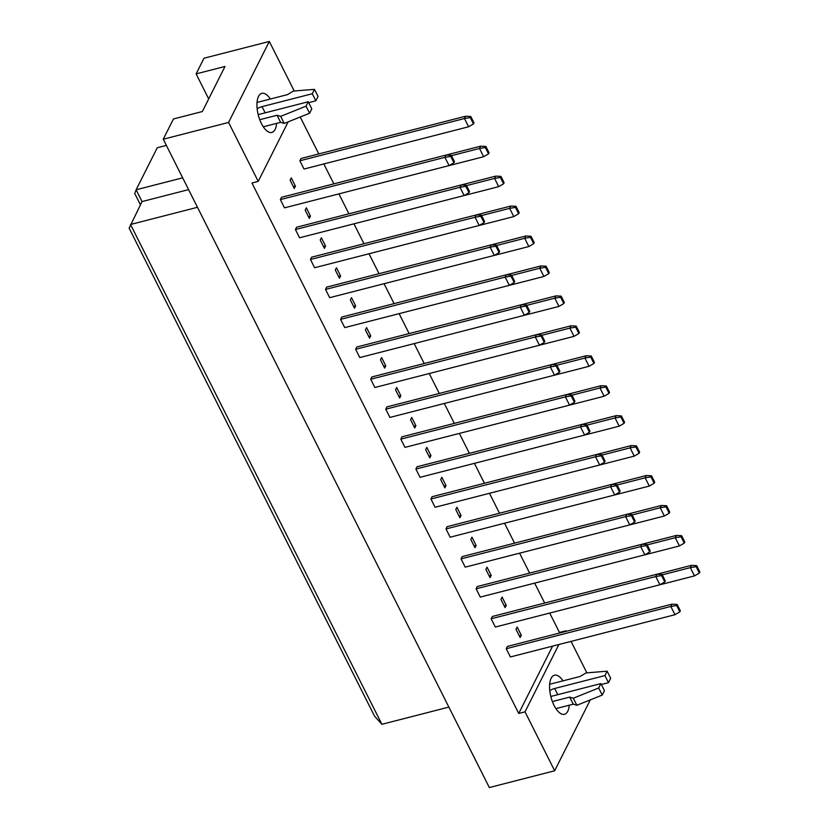 <?xml version="1.0" encoding="UTF-8"?>
<svg xmlns="http://www.w3.org/2000/svg" width="829" height="829" viewBox="0 0 829 829"><rect width="100%" height="100%" fill="white"/><g stroke="black" fill="none" stroke-linecap="round" stroke-linejoin="round"><path stroke-width="1.24" d="M569.254 705.21A20.176 8.798 -104.4 0 1 564.476 714.287A20.176 8.798 -104.4 0 1 554.083 705.438A20.176 8.798 -104.4 0 1 554.446 675.2A20.176 8.798 -104.4 0 1 563.005 680.858M276.617 123.366A20.176 8.798 -104.4 0 1 271.839 132.443A20.176 8.798 -104.4 0 1 261.446 123.594A20.176 8.798 -104.4 0 1 261.798 93.356A20.176 8.798 -104.4 0 1 270.368 99.014M529.907 618.144L694.484 575.896L690.329 567.637L662.278 574.849M521.296 635.263L520.146 637.553L515.99 629.304L517.151 627.014L521.296 635.263L519.255 635.791M679.821 611.864L674.961 614.714L510.384 656.962L506.239 648.713L507.389 646.423L671.967 604.165L677.158 604.434L676.619 605.502L679.821 611.864L680.36 610.797L677.158 604.434M514.85 588.207L679.428 545.948L675.272 537.7L647.221 544.902M506.239 605.325L505.089 607.616L500.934 599.367L502.084 597.067L506.239 605.325L504.198 605.844M664.765 581.927L659.905 584.766L495.327 627.025L491.172 618.776L492.333 616.475L656.9 574.228L662.091 574.487L661.563 575.564L664.765 581.927L665.293 580.86L662.091 574.487M499.783 558.269L664.361 516.011L660.216 507.762L632.154 514.964M491.182 575.378L490.032 577.678L485.877 569.419L487.027 567.129L491.182 575.378L489.141 575.906M649.698 551.99L644.838 554.829L480.271 597.087L476.115 588.828L477.266 586.538L641.843 544.29L647.034 544.549L646.496 545.617L649.698 551.99L650.237 550.912L647.034 544.549M484.727 528.322L649.304 486.074L645.159 477.815L617.097 485.027M476.126 545.441L474.965 547.731L470.82 539.482L471.97 537.192L476.126 545.441L474.084 545.969M634.641 522.042L629.781 524.892L465.204 567.14L461.059 558.891L462.209 556.601L626.786 514.343L631.978 514.612L631.439 515.679L634.641 522.042L635.18 520.975L631.978 514.612M469.67 498.384L634.247 456.126L630.092 447.878L602.041 455.08M461.059 515.503L459.908 517.793L455.763 509.545L456.914 507.244L461.059 515.503L459.017 516.021M619.584 492.105L614.724 494.944L450.147 537.202L446.002 528.954L447.152 526.653L611.729 484.405L616.921 484.664L616.382 485.742L619.584 492.105L620.123 491.037L616.921 484.664M454.613 468.437L619.19 426.189L615.035 417.94L586.984 425.142M446.002 485.556L444.852 487.856L440.696 479.597L441.857 477.307L446.002 485.556L443.961 486.084M604.528 462.157L599.668 465.007L435.09 507.265L430.945 499.006L432.096 496.716L596.673 454.458L601.864 454.727L601.326 455.795L604.528 462.157L605.066 461.09L601.864 454.727M439.557 438.5L604.134 396.252L599.978 387.993L571.927 395.195M430.945 455.618L429.795 457.909L425.64 449.66L426.79 447.37L430.945 455.618L428.904 456.147M589.471 432.22L584.611 435.07L420.034 477.317L415.878 469.069L417.039 466.779L581.606 424.521L586.808 424.79L586.269 425.857L589.471 432.22L589.999 431.153L586.808 424.79M424.489 408.562L589.067 366.304L584.922 358.055L556.86 365.257M415.889 425.681L414.738 427.971L410.583 419.712L411.733 417.422L415.889 425.681L413.847 426.199M574.404 402.283L569.544 405.122L404.977 447.38L400.821 439.132L401.972 436.831L566.549 394.583L571.741 394.842L571.202 395.91L574.404 402.283L574.943 401.205L571.741 394.842M409.433 378.615L574.01 336.367L569.865 328.118L541.803 335.32M400.832 395.734L399.671 398.024L395.526 389.775L396.676 387.485L400.832 395.734L398.79 396.262M559.347 372.335L554.487 375.185L389.91 417.433L385.765 409.184L386.915 406.894L551.492 364.636L556.684 364.905L556.145 365.972L559.347 372.335L559.886 371.268L556.684 364.905M394.376 348.677L558.953 306.419L554.798 298.171L526.747 305.373M385.765 365.796L384.615 368.086L380.47 359.838L381.62 357.548L385.765 365.796L383.723 366.314M544.29 342.398L539.43 345.237L374.853 387.495L370.708 379.247L371.858 376.957L536.436 334.698L541.627 334.957L541.088 336.035L544.29 342.398L544.829 341.33L541.627 334.957M379.319 318.74L543.897 276.482L539.741 268.233L511.69 275.435M370.708 335.849L369.558 338.149L365.402 329.89L366.563 327.6L370.708 335.849L368.667 336.377M529.234 312.46L524.374 315.3L359.796 357.558L355.651 349.299L356.802 347.009L521.379 304.761L526.57 305.02L526.032 306.088L529.234 312.46L529.772 311.383L526.57 305.02M364.263 288.793L528.84 246.545L524.684 238.286L496.633 245.498M355.651 305.911L354.501 308.201L350.346 299.953L351.496 297.663L355.651 305.911L353.61 306.44M514.177 282.513L509.317 285.363L344.74 327.61L340.584 319.362L341.745 317.072L506.312 274.813L511.514 275.083L510.975 276.15L514.177 282.513L514.705 281.445L511.514 275.083M349.196 258.855L513.773 216.597L509.628 208.348L481.566 215.55M340.595 275.974L339.444 278.264L335.289 270.016L336.439 267.715L340.595 275.974L338.553 276.492M499.11 252.576L494.26 255.415L329.683 297.673L325.528 289.425L326.678 287.124L491.255 244.876L496.447 245.135L495.908 246.213L499.11 252.576L499.649 251.508L496.447 245.135M334.139 228.918L498.716 186.66L494.571 178.411L466.509 185.613M325.538 246.026L324.377 248.327L320.232 240.068L321.383 237.778L325.538 246.026L323.497 246.555M484.053 222.638L479.193 225.478L314.616 267.736L310.471 259.477L311.621 257.187L476.198 214.939L481.39 215.198L480.851 216.265L484.053 222.638L484.592 221.561L481.39 215.198M319.082 198.97L483.659 156.722L479.504 148.464L451.453 155.676M310.471 216.089L309.321 218.379L305.176 210.131L306.326 207.841L310.471 216.089L308.429 216.618M468.996 192.691L464.136 195.54L299.559 237.788L295.414 229.54L296.564 227.25L461.142 184.991L466.333 185.261L465.794 186.328L468.996 192.691L469.535 191.623L466.333 185.261M473.463 123.935L468.603 126.775L304.025 169.033L299.87 160.785L301.031 158.484L465.608 116.236L470.799 116.495L470.261 117.573L473.463 123.935L474.001 122.868L470.799 116.495M295.414 186.152L294.264 188.442L290.109 180.194L291.269 177.893L295.414 186.152L293.373 186.67M453.94 162.753L449.08 165.593L284.502 207.851L280.357 199.602L281.508 197.302L446.085 155.054L451.277 155.313L450.738 156.391L453.94 162.753L454.479 161.686L451.277 155.313M590.321 699.873L554.663 770.773L525.016 711.842L558.87 644.516M565.399 631.522L565.751 630.838L566.01 631.366M571.057 641.387L586.88 672.847M525.016 711.842L518.736 713.448L251.943 183.002L258.223 181.385L228.586 122.443L163.251 139.22L173.437 118.972L202.328 111.552L225.001 66.465L196.11 73.885L208.69 98.91M196.11 73.885L203.986 58.227L269.311 41.45L294.233 91.003M554.663 770.773L489.328 787.55L163.251 139.22M559.119 633.138L559.471 632.454L565.751 630.838M559.471 632.454L549.71 613.066M544.674 603.046L534.653 583.119M529.617 573.098L519.596 553.181M514.56 543.161L504.54 523.234M499.493 513.213L489.483 493.296M484.437 483.276L474.416 463.359M469.38 453.339L459.359 433.412M454.323 423.391L444.303 403.474M439.266 393.454L429.246 373.537M424.199 363.516L414.189 343.589M409.143 333.569L399.122 313.652M394.086 303.632L384.065 283.715M379.029 273.694L369.009 253.767M363.972 243.747L353.952 223.83M348.905 213.809L338.895 193.882M333.849 183.862L323.828 163.945M318.792 153.925L300.222 117.003M228.586 122.443L269.311 41.45M288.171 121.853L258.223 181.385M197.489 207.291L130.516 224.493L381.889 724.297L374.573 716.194L129.127 228.172L142.049 201.571L188.597 189.613M448.872 707.096L381.889 724.297M166.37 145.407L157.251 147.749L136.122 189.779L142.049 201.571M182.67 177.831L136.122 189.779L134.723 193.468L140.422 204.794M518.736 713.448L552.591 646.133M468.603 126.775L464.447 118.526L299.87 160.785M470.261 117.573L464.447 118.526L465.608 116.236M449.08 165.593L444.924 157.344L280.357 199.602M450.738 156.391L444.924 157.344L446.085 155.054L480.665 146.173L485.856 146.443L485.317 147.51L488.519 153.873L489.058 152.805L485.856 146.443M485.317 147.51L479.504 148.464L480.665 146.173M488.519 153.873L483.659 156.722M464.136 195.54L459.991 187.281L295.414 229.54M465.794 186.328L459.991 187.281L461.142 184.991L495.721 176.121L500.913 176.38L500.374 177.447L503.576 183.82L504.115 182.743L500.913 176.38M500.374 177.447L494.571 178.411L495.721 176.121M503.576 183.82L498.716 186.66M530.487 237.332L533.689 243.695L534.228 242.628L531.026 236.265L530.487 237.332L524.684 238.286L525.835 235.996L491.265 244.876M525.835 235.996L531.026 236.265M533.689 243.695L528.84 246.545M560.611 297.217L563.813 303.58L564.352 302.512L561.15 296.14L560.611 297.217L554.798 298.171L555.958 295.88L521.379 304.761L520.218 307.051L355.651 349.299M555.958 295.88L561.15 296.14M563.813 303.58L558.953 306.419M590.725 357.092L593.927 363.465L594.466 362.387L591.264 356.024L590.725 357.092L584.922 358.055L586.072 355.765L551.492 364.636L550.342 366.936L385.765 409.184M586.072 355.765L591.264 356.024M593.927 363.465L589.067 366.304M479.193 225.478L475.048 217.229L310.471 259.477M480.851 216.265L475.048 217.229L476.198 214.939L510.778 206.058L515.97 206.317L515.431 207.395L518.633 213.758L519.172 212.69L515.97 206.317M509.317 285.363L505.162 277.104L340.584 319.362M510.975 276.15L505.162 277.104L506.312 274.813L540.902 265.943L546.093 266.202L545.555 267.27L548.757 273.643L549.285 272.565L546.093 266.202M539.43 345.237L535.285 336.988L370.708 379.247M541.088 336.035L535.285 336.988L536.436 334.698L571.015 325.818L576.207 326.087L575.668 327.154L578.87 333.517L579.409 332.45L576.207 326.087M569.544 405.122L565.399 396.873L400.821 439.132M571.202 395.91L565.399 396.873L566.549 394.583L601.129 385.703L606.32 385.972L605.781 387.039L608.983 393.402L609.522 392.335L606.32 385.972M515.431 207.395L509.628 208.348L510.778 206.058M518.633 213.758L513.773 216.597M545.555 267.27L539.741 268.233L540.902 265.943M548.757 273.643L543.897 276.482M575.668 327.154L569.865 328.118L571.015 325.818M578.87 333.517L574.01 336.367M605.781 387.039L599.978 387.993L601.129 385.703M608.983 393.402L604.134 396.252M494.26 255.415L490.105 247.166L325.528 289.425M495.908 246.213L490.105 247.166L491.255 244.876M524.374 315.3L520.218 307.051L526.032 306.088M554.487 375.185L550.342 366.936L556.145 365.972M584.611 435.07L580.455 426.811L415.878 469.069M586.269 425.857L580.455 426.811L581.606 424.521L616.185 415.64L621.387 415.909L620.848 416.977L624.05 423.339L624.579 422.272L621.387 415.909M308.699 102.651L315.849 100.806L318.056 96.413L314.492 89.345L293.383 91.076L287.445 94.63L257.031 102.433M315.849 100.806L312.284 93.739L314.492 89.345M257.145 108.775A7.565 3.047 153.3 0 1 262.037 106.64L312.284 93.739M263.28 126.785L280.627 122.329L284.223 123.438L309.6 113.231L311.808 108.837L308.253 101.76L258.182 114.62M309.6 113.231L306.046 106.153L308.253 101.76M284.223 123.438L280.668 116.361L306.046 106.153M280.627 122.329L277.062 115.262L280.668 116.361M259.746 119.708L277.062 115.262M601.336 684.495L608.486 682.661L610.693 678.267L607.139 671.189L586.03 672.92L580.082 676.474L549.668 684.277M608.486 682.661L604.921 675.583L607.139 671.189M549.782 690.619A7.565 3.047 153.3 0 1 554.674 688.484L604.921 675.583M555.917 708.629L573.264 704.173L576.86 705.282L602.237 695.075L604.445 690.681L600.89 683.604L550.819 696.464M602.237 695.075L598.683 687.997L600.89 683.604M576.86 705.282L573.305 698.215L598.683 687.997M573.264 704.173L569.699 697.106L573.305 698.215M552.383 701.552L569.699 697.106M620.848 416.977L615.035 417.94L616.185 415.64M624.05 423.339L619.19 426.189M650.962 476.862L654.164 483.224L654.703 482.157L651.501 475.794L650.962 476.862L645.159 477.815L646.309 475.525L611.729 484.405L610.579 486.696L446.002 528.954M646.309 475.525L651.501 475.794M654.164 483.224L649.304 486.074M681.075 536.746L684.277 543.109L684.816 542.042L681.614 535.669L681.075 536.746L675.272 537.7L676.423 535.41L641.853 544.29L640.693 546.58L476.115 588.828M676.423 535.41L681.614 535.669M684.277 543.109L679.428 545.948M599.668 465.007L595.512 456.758L430.945 499.006M601.326 455.795L595.512 456.758L596.673 454.458L631.252 445.587L636.444 445.847L635.905 446.924L639.107 453.287L639.646 452.219L636.444 445.847M629.781 524.892L625.636 516.633L461.059 558.891M631.439 515.679L625.636 516.633L626.786 514.343L661.366 505.472L666.557 505.731L666.019 506.799L669.221 513.172L669.759 512.094L666.557 505.731M659.905 584.766L655.749 576.518L491.172 618.776M661.563 575.564L655.749 576.518L656.9 574.228M635.905 446.924L630.092 447.878L631.252 445.587M639.107 453.287L634.247 456.126M666.019 506.799L660.216 507.762L661.366 505.472M669.221 513.172L664.361 516.011M696.142 566.684L699.344 573.046L699.873 571.979L696.681 565.616L696.142 566.684L690.329 567.637L691.479 565.347L656.91 574.228M691.479 565.347L696.681 565.616M699.344 573.046L694.484 575.896M614.724 494.944L610.579 486.696L616.382 485.742M644.838 554.829L640.693 546.58L646.496 545.617M674.961 614.714L670.806 606.455L506.239 648.713M676.619 605.502L670.806 606.455L671.967 604.165M265.145 112.827L262.037 106.64M557.782 694.671L554.674 688.484"/></g></svg>
